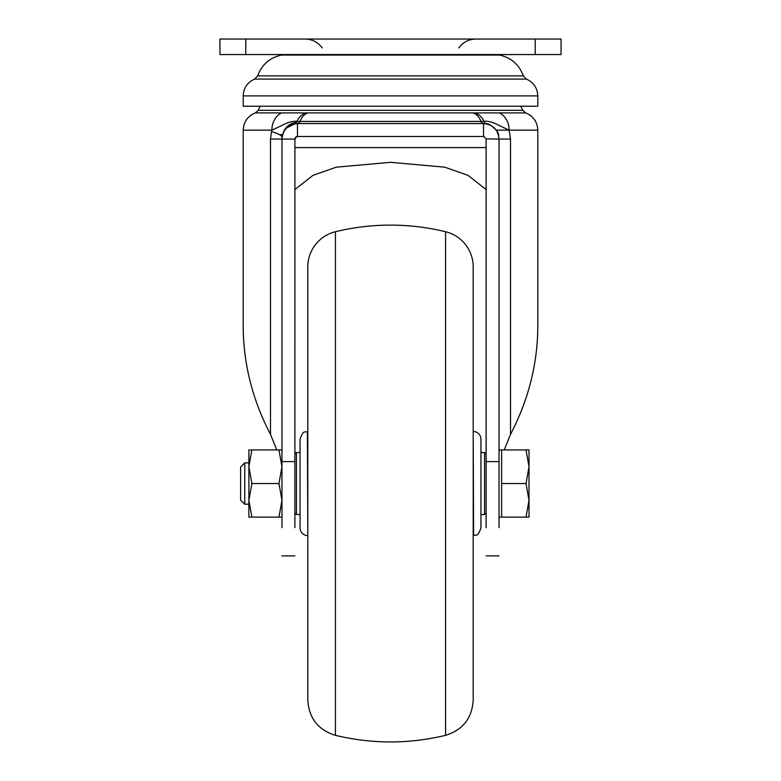<?xml version="1.0" encoding="UTF-8"?>
<svg xmlns="http://www.w3.org/2000/svg" width="781" height="781" viewBox="0 0 781 781"><rect width="100%" height="100%" fill="white"/><g stroke="black" fill="none" stroke-linecap="round" stroke-linejoin="round"><path stroke-width="1.17" d="M248.885 504.204L244.756 504.204L244.756 462.86L248.885 462.86M244.756 504.204L240.616 500.074L240.616 466.989L244.756 462.86M281.961 517.129L278.963 517.129L281.961 500.328L278.963 483.527L281.961 466.735L278.963 449.934L281.961 449.934M526.013 517.129L529.01 517.129L529.01 466.735L526.013 449.934L529.01 449.934L529.01 466.735L526.013 483.527L529.01 500.328L526.013 517.129L499.039 517.129M294.886 512.99L296.438 514.542L296.438 452.521L294.886 454.073M486.114 512.99L484.562 514.542L484.562 452.521L480.95 452.521M526.013 449.934L501.617 449.934L501.617 517.129M501.617 483.527L526.013 483.527M251.882 517.129L248.885 517.129L248.885 449.934L251.882 449.934L248.885 466.735L251.882 483.527L248.885 500.328L251.882 517.129L278.963 517.129M251.882 483.527L278.963 483.527M251.882 449.934L278.963 449.934M335.42 231.732L335.42 735.331C318.15 729.952 308.954 718.227 307.802 700.186L307.802 266.877A36.18 36.18 0 0 1 335.42 231.732A232.582 232.582 0 0 1 445.58 231.732A36.18 36.18 0 0 1 473.198 266.877L473.198 700.186C472.046 718.227 462.85 729.952 445.58 735.331L445.58 231.732M473.598 431.463A7.751 7.751 0 0 1 480.95 439.205L480.95 527.858C477.552 538.099 475.873 534.038 473.598 535.6L473.198 431.444M307.402 535.6A7.751 7.751 0 0 1 300.05 527.858L300.05 439.205C303.448 428.964 305.127 433.016 307.402 431.463L307.802 535.62M473.198 679.402L473.198 287.662M281.492 55.07L499.508 55.07C511.233 57.667 519.17 64.608 523.329 75.874L257.671 75.874C261.83 64.608 269.767 57.667 281.492 55.07M499.362 112.903L255.299 112.903L258.179 110.326L522.821 110.326L525.701 112.903L499.362 112.903A18.344 14.771 -90 0 1 509.105 130.154L510.52 139.057L499.039 139.057L499.039 527.634M243.203 95.907L243.203 106.236L537.797 106.236L537.797 95.907L243.203 95.907C243.574 87.95 247.401 82.337 254.655 79.076L257.671 75.874M282.595 134.664L279.51 134.664M294.886 147.589L486.114 147.589M483.937 136.509L486.114 139.057L486.114 461.6L499.039 461.6M294.886 138.998L296.8 136.558M294.915 138.667L294.886 461.6L281.961 461.6L281.961 139.057C282.878 129.636 288.052 124.472 297.473 123.554L294.818 123.779L286.744 127.859M294.886 527.634L294.886 461.6M297.024 136.509L295.745 137.134L297.024 136.509M486.114 527.634L486.114 461.6M281.961 527.634L281.961 461.6M294.886 139.057L281.961 139.057L282.048 137.436A56.496 8.005 6 0 0 271.505 131.54L271.895 130.154L281.824 125.487C288.16 122.129 293.207 120.772 296.985 121.426L484.015 121.426C487.803 120.772 492.87 122.129 499.205 125.507L509.105 130.154L537.797 130.154L496.228 130.154M499.039 139.057L498.503 135.015C499.42 131.921 488.984 122.461 486.182 123.779L483.527 123.554L483.527 136.47L297.473 136.47L297.473 123.554L483.527 123.554C492.948 124.472 498.122 129.636 499.039 139.057L486.114 138.881M276.777 449.934L270.48 434.334L270.48 139.057L271.505 131.54M294.886 189.588L312.976 175.354L336.26 167.173L390.5 162.311L444.74 167.173L468.024 175.354L486.114 189.588M510.52 139.057L510.52 434.334L504.223 449.934M307.499 113.128A18.344 11.198 90 0 0 300.119 121.201A5.164 3.153 90 0 1 297.473 123.554L294.818 123.779A5.164 3.241 80.2 0 0 296.673 122.217C289.839 123.125 285.25 126.961 282.907 133.727L282.048 137.436L283.552 132.223M286.295 128.309L284.011 131.364M255.299 112.903C247.655 116.125 243.623 121.875 243.203 130.154L243.203 323.256C242.871 361.779 251.96 398.798 270.48 434.334M510.52 434.334C529.04 398.798 538.129 361.779 537.797 323.256L537.797 130.154C537.377 121.875 533.345 116.125 525.701 112.903M296.673 122.217A5.164 3.241 -99.8 0 0 296.985 121.426A18.344 12.935 -88.3 0 1 305.693 113.128M475.307 113.128A18.344 12.935 88.3 0 1 484.015 121.426A5.164 3.241 99.8 0 0 486.182 123.779M243.203 130.154L271.895 130.154A18.344 14.771 -90 0 1 281.638 112.903M561.061 39.05L219.939 39.05L219.939 54.553L561.061 54.553L561.061 39.05L561.061 54.553M523.329 75.874L526.345 79.076L254.655 79.076M270.48 139.057L281.961 139.057M473.501 113.128A18.344 11.198 -90 0 1 480.881 121.201A5.164 3.153 -90 0 0 483.527 123.554M535.219 54.553L535.219 39.05M245.781 54.553L245.781 39.05M501.617 449.934L499.039 449.934M486.114 454.073L484.562 452.521M300.05 452.521L296.438 452.521M484.562 514.542L480.95 514.542M300.05 514.542L296.438 514.542M335.42 735.331C372.137 744.147 408.863 744.147 445.58 735.331M322.172 47.885C317.955 42.184 312.312 39.235 305.225 39.05M458.828 47.885C463.045 42.184 468.688 39.235 475.775 39.05M526.345 79.076C533.599 82.337 537.426 87.95 537.797 95.907M499.459 55.07L499.459 54.553M281.541 55.07L281.541 54.553M260.18 106.236L258.179 110.326M520.82 106.236L522.821 110.326M296.292 136.763L295.325 137.612M470.064 136.47L483.273 136.47M281.961 555.887L294.886 555.887M486.114 555.887L499.039 555.887M297.473 123.554L470.064 123.554"/></g></svg>
